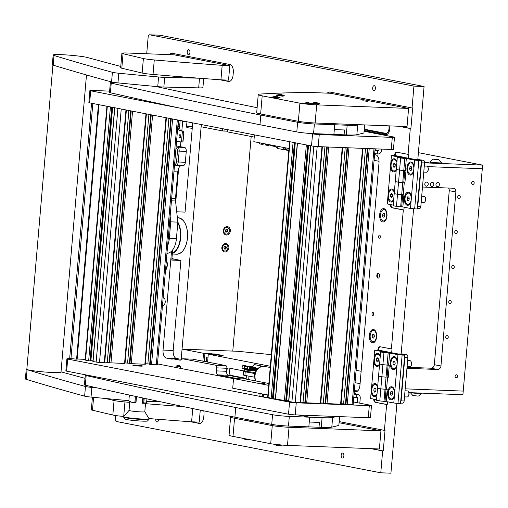 <?xml version="1.0" encoding="UTF-8"?>
<svg xmlns="http://www.w3.org/2000/svg" width="508" height="508" viewBox="0 0 508 508"><rect width="100%" height="100%" fill="white"/><g stroke="black" fill="none" stroke-linecap="round" stroke-linejoin="round"><path stroke-width="0.76" d="M379.603 235.16A1.518 0.838 -87.8 0 0 379.533 235.147A1.518 0.838 -87.8 0 0 378.644 236.569A1.518 0.838 -87.8 0 0 379.349 238.176A1.518 0.838 -87.8 0 0 379.419 238.189A1.518 0.838 -87.8 0 0 380.308 236.766A1.518 0.838 -87.8 0 0 379.603 235.16M372.974 312.496A1.518 0.838 -87.8 0 0 372.904 312.49A1.518 0.838 -87.8 0 0 372.015 313.912A1.518 0.838 -87.8 0 0 372.713 315.519A1.518 0.838 -87.8 0 0 372.789 315.525A1.518 0.838 -87.8 0 0 373.678 314.103A1.518 0.838 -87.8 0 0 372.974 312.496M188.798 49.721A2.496 1.372 -87.8 0 0 188.684 49.701A2.496 1.372 -87.8 0 0 187.223 52.038A2.496 1.372 -87.8 0 0 188.379 54.673A2.496 1.372 -87.8 0 0 188.493 54.686A2.496 1.372 -87.8 0 0 189.954 52.356A2.496 1.372 -87.8 0 0 188.798 49.721M374.237 85.706A2.496 1.372 -87.8 0 0 374.123 85.693A2.496 1.372 -87.8 0 0 372.662 88.024A2.496 1.372 -87.8 0 0 373.812 90.659A2.496 1.372 -87.8 0 0 373.932 90.678A2.496 1.372 -87.8 0 0 375.393 88.341A2.496 1.372 -87.8 0 0 374.237 85.706M155.759 419.1A2.496 1.372 -87.8 0 0 156.883 422.04A2.496 1.372 -87.8 0 0 156.997 422.053A2.496 1.372 -87.8 0 0 158.464 419.316M342.748 453.072A2.496 1.372 -87.8 0 0 342.627 453.06A2.496 1.372 -87.8 0 0 341.166 455.39A2.496 1.372 -87.8 0 0 342.322 458.032A2.496 1.372 -87.8 0 0 342.436 458.045A2.496 1.372 -87.8 0 0 343.897 455.708A2.496 1.372 -87.8 0 0 342.748 453.072M378.352 273.31A2.432 1.34 -87.8 0 0 378.244 273.291A2.432 1.34 -87.8 0 0 376.815 275.571A2.432 1.34 -87.8 0 0 377.939 278.143A2.432 1.34 -87.8 0 0 378.054 278.155A2.432 1.34 -87.8 0 0 379.482 275.876A2.432 1.34 -87.8 0 0 378.352 273.31M181.235 368.522A6.687 3.683 -87.8 0 0 180.619 367.087A6.687 3.683 -87.8 0 0 178.575 365.373A6.687 3.683 -87.8 0 0 175.463 367.398M383.896 208.655A6.687 3.683 -87.8 0 0 379.686 214.592A6.687 3.683 -87.8 0 0 382.759 221.952A6.687 3.683 -87.8 0 0 385.559 220.421A6.687 3.683 -87.8 0 0 385.947 210.369A6.687 3.683 -87.8 0 0 383.896 208.655M373.539 329.501A6.687 3.683 -87.8 0 0 369.322 335.439A6.687 3.683 -87.8 0 0 372.396 342.792A6.687 3.683 -87.8 0 0 375.196 341.268A6.687 3.683 -87.8 0 0 375.59 331.216A6.687 3.683 -87.8 0 0 373.539 329.501M390.354 204.553A3.645 2.007 -87.8 0 0 392.049 207.778L403.314 209.969L391.395 348.939L380.136 346.754A3.645 2.007 -87.8 0 0 379.971 346.735A3.645 2.007 -87.8 0 0 377.838 349.993L377.838 350.044M398.507 126.232L410.293 128.518L408.076 154.375L396.818 152.19A3.645 2.007 -87.8 0 0 396.646 152.171A3.645 2.007 -87.8 0 0 394.519 155.435L394.513 155.486M389.712 125.889A6.794 3.74 92.2 0 1 387.274 134.328A6.794 3.74 92.2 0 1 385.521 134.747L364.134 130.6M417.824 159.41L424.072 86.493L413.931 86.1L412.058 107.975L329.933 92.037A7.296 4.013 -87.8 0 0 329.597 91.999A7.296 4.013 -87.8 0 0 327.311 93.148M413.931 86.1L149.682 34.817A2.432 1.34 -87.8 0 0 149.568 34.804A2.432 1.34 -87.8 0 0 148.152 36.976L146.71 53.759M115.697 415.544L115.411 418.846A2.432 1.34 -87.8 0 0 116.529 421.519L380.778 472.802L390.925 473.196L396.913 403.327M370.865 448.64L382.651 450.933L380.778 472.802M373.678 399.11A3.645 2.007 -87.8 0 0 375.374 402.342L386.632 404.527L384.416 430.384L339.185 421.608M190.456 421.735L199.18 423.431A7.296 4.013 -87.8 0 0 199.517 423.469A7.296 4.013 -87.8 0 0 203.778 416.954L203.981 414.534A7.296 4.013 -87.8 0 0 203.771 410.839M219.774 79.75L228.498 81.439A7.296 4.013 -87.8 0 0 228.835 81.477A7.296 4.013 -87.8 0 0 233.096 74.962L233.299 72.542A7.296 4.013 -87.8 0 0 229.953 64.522L172.333 53.34A7.296 4.013 -87.8 0 0 171.996 53.302A7.296 4.013 -87.8 0 0 169.539 54.648M165.494 270.396A6.687 3.683 -87.8 0 0 165.856 269.926A6.687 3.683 -87.8 0 0 166.376 260.109M158.058 364.02A6.687 3.683 -87.8 0 0 157.569 362.826M216.738 367.868A2.432 1.34 -87.8 0 0 215.621 365.195L182.505 358.769L192.646 359.162L225.762 365.589A2.432 1.34 92.2 0 1 226.879 368.262L216.738 367.868L216.478 370.891A3.645 2.007 -87.8 0 0 218.154 374.898L237.757 378.701M182.505 358.769A7.296 4.013 92.2 0 1 180.016 360.159A7.296 4.013 92.2 0 1 179.68 360.121L180.359 360.147M182.131 359.194L173.076 358.839L179.68 360.121M173.076 358.839A7.296 4.013 92.2 0 1 171.856 359.131A7.296 4.013 92.2 0 1 171.514 359.093L172.193 359.118M172.663 249.866L171.787 260.083L180.911 260.439L173.196 350.469A7.296 4.013 -87.8 0 0 176.549 358.496L166.402 358.096L171.514 359.093M166.402 358.096A7.296 4.013 92.2 0 1 163.049 350.075L173.196 350.469M171.533 251.181L163.049 350.075M186.95 121.85L182.632 121.679L181.845 130.854M176.581 141.122L180.816 141.942A1.213 0.667 -87.8 0 0 180.873 141.948L180.492 146.641M178.632 168.37L175.704 202.514M182.632 121.679A7.296 4.013 92.2 0 1 182.715 120.948M354.273 391.547L355.34 391.757A7.296 4.013 -87.8 0 0 355.676 391.795A7.296 4.013 -87.8 0 0 359.937 385.28L379.006 162.801A7.296 4.013 -87.8 0 0 375.653 154.781L374.587 154.572M399.11 126.251L410.902 128.543L412.661 107.994L412.058 107.975M329.895 92.031A7.296 4.013 -87.8 0 0 327.92 93.167M410.902 128.543L410.293 128.518M159.601 35.204A2.432 1.34 92.2 0 1 159.715 35.198A2.432 1.34 92.2 0 1 159.823 35.211L149.682 34.817M424.072 86.493L159.823 35.211M401.142 353.974L413.595 208.769M226.879 368.262L226.619 371.285A3.645 2.007 -87.8 0 0 228.295 375.291L246.139 378.758L228.295 375.291L218.154 374.898M354.362 390.544L355.486 390.766M192.703 122.885L185.058 212.109L176.714 211.785M171.939 258.293A24.314 13.379 -87.8 0 0 174.288 259.15L180.911 260.439M176.549 358.496L179.654 359.099M357.765 390.855L354.343 390.722M391.681 352.755L392.005 348.958L391.395 348.939M374.288 399.231A3.645 2.007 -87.8 0 0 375.983 402.361L387.242 404.552L387.477 401.79M387.242 404.552L386.632 404.527M371.475 448.666L383.261 450.952L385.026 430.409L384.416 430.384M383.261 450.952L382.651 450.933M408.362 158.198L408.686 154.4L408.076 154.375M390.97 204.673A3.645 2.007 -87.8 0 0 392.659 207.804L403.917 209.988L404.158 207.232M403.917 209.988L403.314 209.969M220.548 79.8L229.108 81.464A7.296 4.013 -87.8 0 0 229.14 81.471M172.295 53.334A7.296 4.013 -87.8 0 0 170.148 54.673M191.23 421.792L199.79 423.456A7.296 4.013 -87.8 0 0 199.822 423.462M387.769 133.922A6.071 3.34 92.2 0 1 386.594 134.068L364.211 129.724L386.594 134.093A6.09 3.353 -87.8 0 0 387.725 133.96M364.255 129.184L385.642 133.331A5.366 2.953 -87.8 0 0 388.868 125.851M396.97 152.222A3.645 2.007 -87.8 0 0 395.129 155.454L395.122 155.55M380.289 346.78A3.645 2.007 -87.8 0 0 378.447 350.018L378.441 350.107M225 251.943A4.216 3.512 101 0 0 228.879 247.885A4.216 3.512 101 0 0 225.723 243.554A4.216 3.512 101 0 0 221.844 247.612A4.216 3.512 101 0 0 225 251.943M226.454 235.02A4.216 3.512 101 0 0 230.334 230.962A4.216 3.512 101 0 0 227.171 226.638A4.216 3.512 101 0 0 223.291 230.689A4.216 3.512 101 0 0 226.454 235.02M232.785 351.098L251.187 136.481M271.316 354.647L237.858 351.295L182.067 349.123L181.204 359.156L201.314 124.555L201.124 126.765L222.599 130.937L222.79 128.721M361.137 371.285L356.095 370.307M202.863 361.144L203.537 353.289L182.067 349.123M203.537 353.289L204.934 353.403L204.248 361.41M270.326 366.249L208.274 354.209L223.133 355.549L215.519 354.07L204.934 353.403M360.07 383.667L355.035 382.689M408.902 392.62L462.915 394.722L463.226 391.096L405.187 388.836L463.226 391.096L482.289 168.745L427.495 166.611L482.289 168.745L482.6 165.119L418.401 152.66M244.716 371.107L228.917 368.046A3.645 2.007 -87.8 0 0 228.752 368.021A3.645 2.007 -87.8 0 0 226.612 371.437A3.645 2.007 -87.8 0 0 228.295 375.291L231.038 375.399L246.17 378.339M208.274 354.209L207.601 362.064M208.02 357.162L206.654 357.105L206.248 361.798M230.696 368.389A3.645 2.007 -87.8 0 0 229.343 372.269A3.645 2.007 -87.8 0 0 231.038 375.399M425.545 162.23L428.358 162.579L425.545 162.23M227.527 129.642L227.336 131.858L254.241 137.077M374.098 160.338L379.051 161.296M224.174 128.994L223.996 131.051L227.394 131.178M223.996 131.051L222.599 130.937M424.555 162.858L482.6 165.119M414.052 166.719A6.566 3.613 -87.8 0 0 413.099 163.697A6.566 3.613 -87.8 0 0 411.086 162.014A6.566 3.613 -87.8 0 0 406.952 167.843A6.566 3.613 -87.8 0 0 409.969 175.063A6.566 3.613 -87.8 0 0 412.712 173.565A6.566 3.613 -87.8 0 0 413.626 171.647L414.617 160.122L421.342 160.636L407.587 158.045A6.077 0.425 4.9 0 0 399.205 157.207L397.313 157.391L396.278 169.475L399.586 170.117L396.278 169.475L394.202 193.643L397.516 194.285L394.202 193.643L393.167 205.727L396.481 206.369L397.516 194.285L403.225 194.767L403.892 194.894L402.857 206.978L410.47 208.458L411.461 196.926A6.566 3.613 -87.8 0 0 410.508 193.91A6.566 3.613 -87.8 0 0 408.495 192.227A6.566 3.613 -87.8 0 0 404.362 198.056A6.566 3.613 -87.8 0 0 407.378 205.276A6.566 3.613 -87.8 0 0 410.121 203.778A6.566 3.613 -87.8 0 0 411.035 201.86M403.841 158.109L400.094 157.645L403.841 158.109M397.313 157.391L400.621 158.032L399.586 170.117L405.962 170.726L404.927 182.81L404.266 182.683L403.225 194.767M400.621 158.032L404.812 158.452L403.777 170.536L399.586 170.117L397.516 194.285L401.707 194.704L402.742 182.62L398.551 182.201L402.742 182.62L403.777 170.536L404.793 170.58L403.758 182.664A6.077 0.425 4.9 0 0 404.94 182.689M404.812 158.452L406.337 158.515L405.301 170.599M406.337 158.515L414.617 160.122M418.808 160.541L414.661 208.877L417.201 208.979L421.342 160.636M414.661 208.877L410.47 208.458M395.237 181.559L398.551 182.201L395.237 181.559M404.266 182.683L403.758 182.664M411.461 196.926L413.626 171.647M394.379 191.599A6.566 3.613 -87.8 0 0 393.954 190.697A6.566 3.613 -87.8 0 0 391.941 189.014A6.566 3.613 -87.8 0 0 388.277 192.43L387.858 197.358A6.566 3.613 -87.8 0 0 390.817 202.063A6.566 3.613 -87.8 0 0 393.567 200.565A6.566 3.613 -87.8 0 0 393.617 200.489M396.97 161.392A6.566 3.613 -87.8 0 0 396.538 160.484A6.566 3.613 -87.8 0 0 394.525 158.801A6.566 3.613 -87.8 0 0 390.868 162.217L390.449 167.151A6.566 3.613 -87.8 0 0 393.408 171.85A6.566 3.613 -87.8 0 0 396.157 170.351A6.566 3.613 -87.8 0 0 396.208 170.282M402.863 206.858A6.077 0.425 -175.1 0 1 401.682 206.832L400.672 206.794L401.707 194.704L402.723 194.748L401.682 206.832M400.672 206.794L396.481 206.369M393.217 205.111L387.293 203.956L387.858 197.358M391.433 155.619L394.849 155.499L404.12 157.296L399.053 157.099L391.433 155.619L390.868 162.217M390.449 167.151L388.277 192.43M417.373 206.966L417.773 206.4A2.432 1.34 -87.8 0 0 417.779 206.318L421.507 162.814A2.432 1.34 -87.8 0 0 421.513 162.725L421.221 162.027M420.58 160.49L420.44 160.147A2.432 1.34 -87.8 0 0 420.389 160.141L416.42 159.366A2.432 1.34 -87.8 0 0 416.37 159.36L416.173 159.633M417.779 206.318L420.821 206.432L424.555 162.928L421.507 162.814M420.389 160.141L423.437 160.255L416.42 159.366M423.437 160.255A2.432 1.34 92.2 0 1 424.555 162.928M420.821 206.432A2.432 1.34 92.2 0 1 419.405 208.61A2.432 1.34 92.2 0 1 419.29 208.597L417.239 208.515M415.131 159.62L419.348 159.474M420.44 160.147L420.592 160.68M421.246 161.76L421.513 162.725M417.773 206.4L417.468 207.143M176.085 146.888L177.489 147.155A3.645 2.007 92.2 0 1 179.165 151.168L178.232 162.046A3.645 2.007 92.2 0 1 176.105 165.303A3.645 2.007 92.2 0 1 175.933 165.284L175.273 165.157A7.296 4.013 -87.8 0 0 174.936 165.119A7.296 4.013 -87.8 0 0 174.517 165.138M174.619 163.957L175.025 164.04A2.432 1.34 -87.8 0 0 176.555 161.874L185.331 162.319L186.265 151.447L177.489 151.003A2.432 1.34 -87.8 0 0 176.371 148.33L175.965 148.247M176.371 148.33L177.489 147.155L184.588 147.434L176.168 145.923M176.555 161.874L177.489 151.003M166.961 253.276A16.415 9.036 -87.8 0 0 176.435 238.608L177.851 222.123L175.533 200.952L171.463 200.793M176.168 145.898L176.632 145.917A7.296 4.013 92.2 0 1 176.975 145.955M184.588 147.434A3.645 2.007 92.2 0 1 186.265 151.447M185.331 162.319A3.645 2.007 92.2 0 1 183.204 165.583A3.645 2.007 92.2 0 1 183.032 165.564M181.242 165.506A7.296 4.013 -87.8 0 0 177.775 171.914L175.501 198.425A7.296 4.013 -87.8 0 0 175.533 200.952M170.136 216.262L170.745 221.844L177.851 222.123M169.653 221.875L170.745 221.844L169.335 238.328A16.415 9.036 92.2 0 1 167.596 245.872M400.691 401.53L401.091 400.964A2.432 1.34 -87.8 0 0 401.098 400.875L404.832 357.372A2.432 1.34 -87.8 0 0 404.838 357.283L404.546 356.584M403.904 355.048L403.758 354.711A2.432 1.34 -87.8 0 0 403.714 354.698L399.739 353.93A2.432 1.34 -87.8 0 0 399.688 353.917L399.498 354.197M401.098 400.875L404.139 400.996L407.873 357.492L404.832 357.372M403.714 354.698L406.756 354.819L402.78 354.044L399.739 353.93M406.756 354.819A2.432 1.34 92.2 0 1 407.873 357.492M404.139 400.996A2.432 1.34 92.2 0 1 402.723 403.168A2.432 1.34 92.2 0 1 402.609 403.155L400.558 403.073M398.45 354.178L402.666 354.032M403.758 354.711L403.911 355.238M404.565 356.318L404.838 357.283M401.091 400.964L400.787 401.707M397.37 361.277A6.566 3.613 -87.8 0 0 396.418 358.261A6.566 3.613 -87.8 0 0 394.405 356.572A6.566 3.613 -87.8 0 0 390.271 362.407A6.566 3.613 -87.8 0 0 393.287 369.627A6.566 3.613 -87.8 0 0 396.037 368.129A6.566 3.613 -87.8 0 0 396.945 366.205L397.935 354.679L404.66 355.2L390.912 352.609A6.077 0.425 4.9 0 0 382.524 351.765L380.632 351.949L379.597 364.033L382.905 364.674L379.597 364.033L377.527 388.201L380.835 388.849L377.527 388.201L376.485 400.285L379.8 400.933L380.835 388.849L386.55 389.325L387.21 389.452L386.175 401.536L393.789 403.015L394.78 391.49A6.566 3.613 -87.8 0 0 393.827 388.468A6.566 3.613 -87.8 0 0 391.814 386.785A6.566 3.613 -87.8 0 0 387.68 392.614A6.566 3.613 -87.8 0 0 390.696 399.834A6.566 3.613 -87.8 0 0 393.446 398.335A6.566 3.613 -87.8 0 0 394.354 396.418M387.16 352.666L383.413 352.203L387.16 352.666M380.632 351.949L383.94 352.59L382.905 364.674L389.28 365.284L388.245 377.368L387.585 377.241L386.55 389.325M383.94 352.59L388.137 353.016L387.096 365.1L382.905 364.674L380.835 388.849L385.026 389.268L386.061 377.184L381.87 376.765L386.061 377.184L387.096 365.1L388.112 365.138L387.077 377.222A6.077 0.425 4.9 0 0 388.258 377.247M388.137 353.016L389.655 353.073L388.62 365.157M389.655 353.073L397.935 354.679M402.126 355.098L397.98 403.435L400.52 403.536L404.66 355.2M397.98 403.435L393.789 403.015M378.562 376.117L381.87 376.765L378.562 376.117M387.585 377.241L387.077 377.222M394.78 391.49L396.945 366.205M377.698 386.163A6.566 3.613 -87.8 0 0 377.273 385.255A6.566 3.613 -87.8 0 0 375.26 383.572A6.566 3.613 -87.8 0 0 371.602 386.988L371.177 391.922A6.566 3.613 -87.8 0 0 374.142 396.621A6.566 3.613 -87.8 0 0 376.885 395.122A6.566 3.613 -87.8 0 0 376.936 395.053M380.289 355.949A6.566 3.613 -87.8 0 0 379.863 355.048A6.566 3.613 -87.8 0 0 377.85 353.358A6.566 3.613 -87.8 0 0 374.186 356.781L373.767 361.709A6.566 3.613 -87.8 0 0 376.733 366.414A6.566 3.613 -87.8 0 0 379.476 364.915A6.566 3.613 -87.8 0 0 379.527 364.839M386.188 401.422A6.077 0.425 -175.1 0 1 385.007 401.39L383.991 401.352L385.026 389.268L386.042 389.306L385.007 401.39M383.991 401.352L379.8 400.933M376.542 399.669L370.611 398.52L371.177 391.922M374.758 350.177L378.174 350.056L387.445 351.853L382.372 351.657L374.758 350.177L374.186 356.781M373.767 361.709L371.602 386.988M432.27 182.315A2.07 1.721 -79 0 1 432.486 182.34A2.07 1.721 -79 0 1 433.807 184.569A2.07 1.721 -79 0 1 431.921 186.423A2.07 1.721 -79 0 1 431.698 186.398A2.07 1.721 -79 0 1 430.384 184.175A2.07 1.721 -79 0 1 432.27 182.315M437.852 182.537A2.07 1.721 -79 0 1 438.067 182.562A2.07 1.721 -79 0 1 439.382 184.785A2.07 1.721 -79 0 1 437.496 186.646A2.07 1.721 -79 0 1 437.28 186.62A2.07 1.721 -79 0 1 435.966 184.391A2.07 1.721 -79 0 1 437.852 182.537M426.688 182.099A2.07 1.721 -79 0 1 426.91 182.124A2.07 1.721 -79 0 1 428.225 184.353A2.07 1.721 -79 0 1 426.339 186.207A2.07 1.721 -79 0 1 426.123 186.182A2.07 1.721 -79 0 1 424.802 183.959A2.07 1.721 -79 0 1 426.688 182.099M460.273 196.99A1.518 1.264 101 0 0 457.74 196.888A1.518 1.264 101 0 0 460.273 196.99M457.27 232.029A1.518 1.264 101 0 0 454.736 231.934A1.518 1.264 101 0 0 457.27 232.029M454.266 267.075A1.518 1.264 101 0 0 451.733 266.979A1.518 1.264 101 0 0 454.266 267.075M451.263 302.12A1.518 1.264 101 0 0 448.723 302.025A1.518 1.264 101 0 0 451.263 302.12M448.259 337.166A1.518 1.264 101 0 0 445.719 337.071A1.518 1.264 101 0 0 448.259 337.166M474.199 182.982A1.518 1.264 101 0 0 471.665 182.88A1.518 1.264 101 0 0 474.199 182.982M457.625 376.333A1.518 1.264 101 0 0 455.085 376.231A1.518 1.264 101 0 0 457.625 376.333M448.545 188.043A3.645 3.035 -79 0 1 449.25 190.678L434.327 364.7A3.645 3.035 -79 0 1 430.975 368.205L407.035 367.271M406.946 368.294L437.598 369.487A3.645 3.035 101 0 0 440.95 365.982L455.873 191.967A3.645 3.035 101 0 0 453.523 188.265A3.645 3.035 101 0 0 453.136 188.22L422.485 187.027M386.175 210.807A5.652 3.112 -87.8 0 0 384.67 209.715A5.652 3.112 -87.8 0 0 384.41 209.683L383.851 209.664A5.652 3.112 -87.8 0 0 380.536 214.954A5.652 3.112 -87.8 0 0 383.153 220.936A5.652 3.112 -87.8 0 0 383.413 220.961A5.652 3.112 -87.8 0 0 386.728 215.671A5.652 3.112 -87.8 0 0 384.111 209.696A5.652 3.112 -87.8 0 0 383.851 209.664M383.711 220.955A5.652 3.112 -87.8 0 0 383.972 220.986A5.652 3.112 -87.8 0 0 385.82 220.002M382.486 215.094L382.905 217.018L384.048 217.24L384.778 215.538L384.359 213.614L383.216 213.392L382.486 215.094L384.702 215.176M384.124 217.062L382.905 217.018M375.812 331.648A5.652 3.112 -87.8 0 0 374.313 330.562A5.652 3.112 -87.8 0 0 374.053 330.53L373.494 330.511A5.652 3.112 -87.8 0 0 370.173 335.801A5.652 3.112 -87.8 0 0 372.789 341.776A5.652 3.112 -87.8 0 0 373.05 341.808A5.652 3.112 -87.8 0 0 376.371 336.518A5.652 3.112 -87.8 0 0 373.755 330.537A5.652 3.112 -87.8 0 0 373.494 330.511M373.348 341.801A5.652 3.112 -87.8 0 0 373.609 341.827A5.652 3.112 -87.8 0 0 375.456 340.849M372.123 335.934L372.542 337.858L373.691 338.08L374.421 336.379L374.002 334.455L372.853 334.232L372.123 335.934L374.339 336.023M373.767 337.909L372.542 337.858M378.358 278.105A2.432 1.34 92.2 0 1 377.431 275.488A2.432 1.34 92.2 0 1 378.543 273.368M378.435 278.073A2.369 1.302 92.2 0 1 377.469 276.276A2.369 1.302 92.2 0 1 377.514 275.12A2.369 1.302 92.2 0 1 378.612 273.406M396.888 162.325A5.652 3.112 -87.8 0 0 394.392 159.683A5.652 3.112 -87.8 0 0 393.052 160.166A5.652 3.112 -87.8 0 0 391.09 166.446A5.652 3.112 -87.8 0 0 393.954 170.986L394.513 171.006A5.652 3.112 -87.8 0 0 395.853 170.523A5.652 3.112 -87.8 0 0 396.215 170.186M393.954 170.986A5.652 3.112 -87.8 0 0 395.294 170.498A5.652 3.112 -87.8 0 0 396.291 169.285M396.742 160.865A5.652 3.112 -87.8 0 0 394.951 159.709L394.392 159.683M393.09 166.186L393.992 167.43L395.078 166.573L395.256 164.478L394.354 163.239L393.268 164.097L393.09 166.186L395.103 166.268M395.021 164.167L393.268 164.097M380.206 356.883A5.652 3.112 -87.8 0 0 377.711 354.241A5.652 3.112 -87.8 0 0 376.371 354.73A5.652 3.112 -87.8 0 0 374.409 361.004A5.652 3.112 -87.8 0 0 377.273 365.544L377.831 365.563A5.652 3.112 -87.8 0 0 379.171 365.081A5.652 3.112 -87.8 0 0 379.533 364.744M377.273 365.544A5.652 3.112 -87.8 0 0 378.612 365.061A5.652 3.112 -87.8 0 0 379.609 363.842M380.06 355.422A5.652 3.112 -87.8 0 0 378.27 354.267L377.711 354.241M376.409 360.75L377.311 361.988L378.397 361.131L378.574 359.042L377.673 357.803L376.587 358.654L376.409 360.75L378.422 360.826M378.346 358.724L376.587 358.654M394.297 192.532A5.652 3.112 -87.8 0 0 391.801 189.897A5.652 3.112 -87.8 0 0 390.462 190.379A5.652 3.112 -87.8 0 0 388.499 196.66A5.652 3.112 -87.8 0 0 391.363 201.193L391.922 201.219A5.652 3.112 -87.8 0 0 393.262 200.73A5.652 3.112 -87.8 0 0 393.624 200.4M391.363 201.193A5.652 3.112 -87.8 0 0 392.703 200.711A5.652 3.112 -87.8 0 0 393.7 199.498M394.151 191.078A5.652 3.112 -87.8 0 0 392.36 189.916L391.801 189.897M390.5 196.399L391.401 197.637L392.487 196.786L392.665 194.691L391.763 193.453L390.677 194.304L390.5 196.399L392.513 196.475M392.436 194.374L390.677 194.304M377.622 387.096A5.652 3.112 -87.8 0 0 375.12 384.454A5.652 3.112 -87.8 0 0 373.78 384.937A5.652 3.112 -87.8 0 0 371.818 391.217A5.652 3.112 -87.8 0 0 374.682 395.757L375.241 395.776A5.652 3.112 -87.8 0 0 376.58 395.294A5.652 3.112 -87.8 0 0 376.942 394.957M374.682 395.757A5.652 3.112 -87.8 0 0 376.028 395.268A5.652 3.112 -87.8 0 0 377.025 394.056M377.469 385.635A5.652 3.112 -87.8 0 0 375.679 384.48L375.12 384.454M373.818 390.957L374.72 392.195L375.806 391.344L375.983 389.249L375.082 388.01L373.996 388.868L373.818 390.957L375.831 391.039M375.755 388.931L373.996 388.868M410.508 174.2A5.652 3.112 -87.8 0 0 413.156 171.875A5.652 3.112 -87.8 0 0 413.588 166.04A5.652 3.112 -87.8 0 0 410.947 162.897A5.652 3.112 -87.8 0 0 408.305 165.221A5.652 3.112 -87.8 0 0 407.873 171.056A5.652 3.112 -87.8 0 0 410.508 174.2L411.067 174.219A5.652 3.112 -87.8 0 0 412.947 173.203M427.825 167.145A2.508 1.384 92.2 0 1 427.946 167.329A2.508 1.384 92.2 0 1 428.034 170.656A2.508 1.384 92.2 0 1 427.8 171.101A2.508 1.384 92.2 0 1 427.666 171.272M423.767 172.098L426.403 172.199A3.042 1.67 -87.8 0 0 427.533 171.488A3.042 1.67 -87.8 0 0 427.825 170.948A3.042 1.67 -87.8 0 0 427.711 166.922A3.042 1.67 -87.8 0 0 426.637 166.122L424.288 166.033M413.296 164.078A5.652 3.112 -87.8 0 0 411.505 162.922L410.947 162.897M410 170.25L411.15 170.472L411.874 168.77L411.461 166.846L410.312 166.624L409.581 168.326L410 170.25L411.22 170.294M411.798 168.408L409.581 168.326M393.827 368.757A5.652 3.112 -87.8 0 0 396.475 366.433A5.652 3.112 -87.8 0 0 396.907 360.597A5.652 3.112 -87.8 0 0 394.272 357.461A5.652 3.112 -87.8 0 0 391.624 359.778A5.652 3.112 -87.8 0 0 391.192 365.614A5.652 3.112 -87.8 0 0 393.827 368.757L394.386 368.776A5.652 3.112 -87.8 0 0 396.265 367.76M411.143 361.709A2.508 1.384 92.2 0 1 411.264 361.887A2.508 1.384 92.2 0 1 411.359 365.214A2.508 1.384 92.2 0 1 411.118 365.658A2.508 1.384 92.2 0 1 410.985 365.836M407.086 366.655L409.721 366.757A3.042 1.67 -87.8 0 0 410.851 366.052A3.042 1.67 -87.8 0 0 411.143 365.512A3.042 1.67 -87.8 0 0 411.029 361.48A3.042 1.67 -87.8 0 0 409.956 360.686L407.606 360.591M396.621 358.642A5.652 3.112 -87.8 0 0 394.83 357.48L394.272 357.461M393.319 364.808L394.468 365.03L395.199 363.328L394.78 361.404L393.63 361.182L392.9 362.883L393.319 364.808L394.545 364.858M395.116 362.972L392.9 362.883M407.918 204.406A5.652 3.112 -87.8 0 0 410.566 202.089A5.652 3.112 -87.8 0 0 410.997 196.253A5.652 3.112 -87.8 0 0 408.362 193.11A5.652 3.112 -87.8 0 0 405.714 195.434A5.652 3.112 -87.8 0 0 405.282 201.27A5.652 3.112 -87.8 0 0 407.918 204.406L408.476 204.432A5.652 3.112 -87.8 0 0 410.356 203.416M425.234 197.358A2.508 1.384 92.2 0 1 425.355 197.542A2.508 1.384 92.2 0 1 425.45 200.87A2.508 1.384 92.2 0 1 425.209 201.314A2.508 1.384 92.2 0 1 425.075 201.486M421.176 202.311L423.812 202.413A3.042 1.67 -87.8 0 0 424.942 201.701A3.042 1.67 -87.8 0 0 425.234 201.162A3.042 1.67 -87.8 0 0 425.12 197.129A3.042 1.67 -87.8 0 0 424.047 196.336L421.697 196.247M410.712 194.291A5.652 3.112 -87.8 0 0 408.915 193.129L408.362 193.11M407.41 200.463L408.559 200.685L409.289 198.984L408.87 197.06L407.721 196.837L406.991 198.539L407.41 200.463L408.635 200.508M409.207 198.622L406.991 198.539M391.243 398.97A5.652 3.112 -87.8 0 0 393.884 396.646A5.652 3.112 -87.8 0 0 394.316 390.811A5.652 3.112 -87.8 0 0 391.681 387.668A5.652 3.112 -87.8 0 0 389.033 389.992A5.652 3.112 -87.8 0 0 388.601 395.827A5.652 3.112 -87.8 0 0 391.243 398.97L391.795 398.99A5.652 3.112 -87.8 0 0 393.675 397.974M408.559 391.916A2.508 1.384 92.2 0 1 408.673 392.1A2.508 1.384 92.2 0 1 408.769 395.427A2.508 1.384 92.2 0 1 408.527 395.872A2.508 1.384 92.2 0 1 408.394 396.043M404.495 396.869L407.13 396.97A3.042 1.67 -87.8 0 0 408.261 396.259A3.042 1.67 -87.8 0 0 408.553 395.719A3.042 1.67 -87.8 0 0 408.438 391.693A3.042 1.67 -87.8 0 0 407.365 390.893L405.016 390.804M394.03 388.849A5.652 3.112 -87.8 0 0 392.24 387.693L391.681 387.668M390.728 395.021L391.878 395.243L392.608 393.541L392.189 391.617L391.039 391.395L390.315 393.097L390.728 395.021L391.954 395.065M392.532 393.179L390.315 393.097M180.848 367.525A5.652 3.112 -87.8 0 0 179.349 366.433A5.652 3.112 -87.8 0 0 179.083 366.408L178.524 366.382A5.652 3.112 -87.8 0 0 176.498 367.601M180.804 368.44A5.652 3.112 -87.8 0 0 178.791 366.414A5.652 3.112 -87.8 0 0 178.524 366.382M165.576 269.469A5.652 3.112 -87.8 0 0 166.306 260.947M165.525 270.072A5.652 3.112 -87.8 0 0 166.116 269.507M227.101 227.482A3.346 2.781 101 0 0 226.974 227.451A3.346 2.781 101 0 0 223.78 229.572A3.346 2.781 101 0 0 224.695 233.559A3.346 2.781 101 0 0 225.698 234.017A3.346 2.781 101 0 0 225.831 234.042M225.304 231.051L225.406 231.096A0.502 0.413 -79 0 1 225.673 231.775L226.155 232.156A0.502 0.413 -79 0 1 226.803 232.181L227.355 231.845A0.502 0.413 -79 0 1 227.736 231.191L227.794 230.473A0.502 0.413 -79 0 1 227.527 229.794L227.038 229.419A0.502 0.413 -79 0 1 226.397 229.394L225.844 229.73A0.502 0.413 -79 0 1 225.463 230.384L225.304 231.051M226.587 231.997L226.625 231.699A0.502 0.413 -79 0 1 227.006 231.045L227.063 230.334A0.502 0.413 -79 0 1 226.803 229.654L226.822 229.572M224.955 233.61A3.346 2.781 101 0 0 225.965 234.067A3.346 2.781 101 0 0 229.152 231.953A3.346 2.781 101 0 0 228.238 227.965A3.346 2.781 101 0 0 227.235 227.508A3.346 2.781 101 0 0 224.047 229.622A3.346 2.781 101 0 0 224.955 233.61M225.647 231.858A0.502 0.413 -79 0 1 225.819 231.851L226.549 231.991M225.654 244.399A3.346 2.781 101 0 0 225.52 244.373A3.346 2.781 101 0 0 222.333 246.488A3.346 2.781 101 0 0 223.241 250.476A3.346 2.781 101 0 0 224.244 250.939A3.346 2.781 101 0 0 224.377 250.958M223.857 247.968L223.952 248.018A0.502 0.413 -79 0 1 224.219 248.698L224.707 249.072A0.502 0.413 -79 0 1 225.355 249.098L225.901 248.761A0.502 0.413 -79 0 1 226.282 248.107L226.346 247.396A0.502 0.413 -79 0 1 226.079 246.717L225.59 246.336A0.502 0.413 -79 0 1 224.942 246.31L224.396 246.647A0.502 0.413 -79 0 1 224.015 247.301L223.857 247.968M225.133 248.914L225.171 248.622A0.502 0.413 -79 0 1 225.552 247.968L225.615 247.25A0.502 0.413 -79 0 1 225.349 246.571L225.374 246.494M223.507 250.527A3.346 2.781 101 0 0 224.511 250.99A3.346 2.781 101 0 0 227.698 248.869A3.346 2.781 101 0 0 226.79 244.881A3.346 2.781 101 0 0 225.787 244.424A3.346 2.781 101 0 0 222.599 246.539A3.346 2.781 101 0 0 223.507 250.527M224.193 248.774A0.502 0.413 -79 0 1 224.371 248.768L225.101 248.907M410.185 392.43L412.775 395.484L417.309 396.018L418.617 395.986L421.691 393.414A5.779 0.406 4.9 0 0 421.691 393.402L421.716 393.122M411.035 392.703A5.779 0.406 4.9 0 0 419.087 393.516A5.779 0.406 4.9 0 0 421.691 393.414M438.423 159.55L433.038 159.175L438.423 159.55M438.874 159.677L441.465 162.731A5.779 0.406 -175.1 0 1 441.465 162.744A5.779 0.406 -175.1 0 1 437.337 162.782A5.779 0.406 -175.1 0 1 430.892 162.065A5.779 0.406 -175.1 0 1 429.959 161.76A5.779 0.406 -175.1 0 1 429.965 161.747L433.038 159.175M429.959 161.76L429.914 162.287A5.779 0.406 4.9 0 0 430.848 162.592A5.779 0.406 4.9 0 0 437.293 163.309A5.779 0.406 4.9 0 0 441.42 163.271L441.465 162.744M438.048 159.626L433.857 159.283L438.048 159.626M379.063 148.984L378.943 150.349L375.247 149.86M381.597 149.085L381.483 150.444A3.645 3.035 -79 0 1 378.13 153.949L374.663 153.695M378.943 150.349A0.61 0.508 -79 0 1 378.384 150.933L377.768 150.908L377.514 153.93M375.304 149.638A0.61 0.508 -79 0 1 375.171 150M374.923 150.673L377.768 150.908M353.93 397.345L357.708 398.075A0.61 0.508 101 0 0 357.251 397.453L353.79 397.199M354.273 393.776L357.892 394.475A3.645 3.035 101 0 0 357.511 394.43L356.895 394.405L356.635 397.427M358.718 402.965L359.829 403.009L360.242 398.177A3.645 3.035 101 0 0 357.892 394.475M357.315 402.692L357.708 398.075M354.051 394.176L356.895 394.405M354.114 393.427L354.927 393.459L354.12 393.3M354.927 393.459A3.404 1.873 92.2 0 1 355.797 394.068M364.623 124.911L363.931 132.988L356.864 134.722A24.32 1.715 -175.1 0 1 346.335 134.912L347.161 125.241L334.734 124.752L328.289 123.495L334.734 124.752L334.321 129.584L344.494 129.984L344.081 134.823L313.557 133.617A12.16 0.857 -175.1 0 1 296.805 131.934L259.969 124.746L260.801 115.081A3647.707 257.169 4.9 0 1 111.233 83.115A8.509 0.597 4.9 0 1 110.338 82.766A8.509 0.597 4.9 0 1 111.271 82.575L114.014 82.429M257.124 107.696A4863.605 342.887 -175.1 0 1 155.677 86.462M110.338 82.766L109.512 92.431A8.509 0.597 4.9 0 0 110.401 92.78A3647.707 257.169 4.9 0 0 259.969 124.746M296.805 131.934L297.637 122.269L260.801 115.081M297.637 122.269A12.16 0.857 4.9 0 0 314.389 123.952L313.557 133.617M346.335 134.912L333.902 134.423L334.734 124.752L314.389 123.952M347.161 125.241A24.32 1.715 4.9 0 0 357.695 125.057L356.864 134.722M359.162 124.695L357.695 125.057M339.611 416.617L338.855 425.431L331.794 427.165A24.32 1.715 -175.1 0 1 321.259 427.355L322.091 417.684L309.664 417.195L298.494 415.017L309.664 417.195L309.245 422.027L319.424 422.427L319.005 427.266L288.487 426.06A12.16 0.857 -175.1 0 1 271.736 424.377L234.899 417.189L235.725 407.524A3647.707 257.169 4.9 0 1 86.157 375.558A8.509 0.597 4.9 0 1 85.268 375.209A8.509 0.597 4.9 0 1 86.201 375.018L86.462 375.006M85.268 375.209L84.442 384.874A8.509 0.597 4.9 0 0 85.331 385.223A3647.707 257.169 4.9 0 0 234.899 417.189M271.736 424.377L272.561 414.712L235.725 407.524M272.561 414.712A12.16 0.857 4.9 0 0 289.312 416.395L288.487 426.06M321.259 427.355L308.832 426.866L309.664 417.195L289.312 416.395M322.091 417.684A24.32 1.715 4.9 0 0 332.626 417.5L331.794 427.165M336.683 416.503L332.626 417.5M391.255 149.46L392.297 137.376A4.864 0.343 4.9 0 0 394.494 137.274L393.452 149.358A4.864 0.343 -175.1 0 1 391.255 149.46L318.218 146.615A4.864 0.343 -175.1 0 1 311.512 145.942L89.649 102.883A4.864 0.343 -175.1 0 1 88.862 102.629L89.897 90.545A4.864 0.343 4.9 0 1 92.094 90.443L109.62 91.123M364.077 131.267L393.7 137.02A4.864 0.343 4.9 0 1 394.494 137.274M392.297 137.376L319.253 134.531L318.218 146.615M311.512 145.942L312.547 133.858L310.483 133.458M179.826 108.102L90.684 90.799L89.649 102.883M89.897 90.545A4.864 0.343 4.9 0 0 90.684 90.799M312.547 133.858A4.864 0.343 4.9 0 0 319.253 134.531M134.988 365.087A4.864 0.343 -175.1 0 1 139.954 365.493A4.864 0.343 -175.1 0 1 142.481 366.014A4.864 0.343 -175.1 0 1 140.284 366.116A4.864 0.343 -175.1 0 1 135.319 365.703A4.864 0.343 -175.1 0 1 132.791 365.182A4.864 0.343 -175.1 0 1 134.988 365.087M369.297 405.651A4.864 0.343 4.9 0 0 371.494 405.549L370.453 417.633A4.864 0.343 -175.1 0 1 368.262 417.735L369.297 405.651L296.253 402.806L295.218 414.89A4.864 0.343 -175.1 0 1 288.512 414.217L66.65 371.158A4.864 0.343 -175.1 0 1 65.862 370.904L66.897 358.813A4.864 0.343 4.9 0 0 67.685 359.073L66.65 371.158M371.494 405.549A4.864 0.343 4.9 0 0 370.707 405.295L353.384 401.93M157.48 363.912L233.534 378.67M66.897 358.813A4.864 0.343 4.9 0 1 69.094 358.718L73.209 358.877M77.14 359.029L85.217 359.346M288.512 414.217L289.547 402.133L67.685 359.073M289.547 402.133A4.864 0.343 4.9 0 0 296.253 402.806M368.262 417.735L295.218 414.89M288.989 148.507L253.848 141.681L254.432 134.868M261.753 383.07L264.751 383.438L261.753 383.07M268.688 385.362L233.547 378.536L245.72 379.012L268.846 383.502M267.856 395.027L232.715 388.207L233.547 378.536M112.56 107.328L90.881 360.94L88.665 360.782L85.16 360.051L106.915 106.236M92.939 360.877L90.9 360.674M104.553 362.687L99.498 362.572L93.04 361.556M104.762 362.128L109.125 362.496M124.841 363.48L109.163 362.769M125.051 362.915L129.413 363.29M145.129 364.268L129.388 363.563L150.781 114.751M145.339 363.709L149.701 364.077M178.378 120.104L157.41 364.738L149.739 364.344M375.082 148.831L353.149 404.692L345.478 404.305M345.44 404.031L341.078 403.663M340.868 404.222L325.19 403.511M325.152 403.244L320.789 402.869M320.58 403.435L304.902 402.723M304.864 402.457L300.501 402.082M300.291 402.641L295.237 402.526L288.779 401.51M288.677 400.831L286.639 400.628M308.464 145.352L286.62 400.895L275.533 398.945M275.431 398.259L273.399 398.056M295.218 142.78L273.374 398.323L271.158 398.17L267.653 397.434L289.579 141.688M179.095 136.081A1.581 0.87 -87.8 0 0 179.895 137.827A1.581 0.87 -87.8 0 0 180.816 136.417A1.581 0.87 -87.8 0 0 180.016 134.671A1.581 0.87 -87.8 0 0 179.095 136.081M180.746 135.515A1.581 0.87 -87.8 0 0 180.619 136.144A1.581 0.87 -87.8 0 0 180.689 137.046M182.391 142.011L180.873 141.948A1.213 0.667 -87.8 0 0 181.585 140.862L183.102 140.926A1.213 0.667 92.2 0 1 182.391 142.011A1.213 0.667 92.2 0 1 182.34 142.005L180.931 141.948M180.143 120.447A3.645 2.007 92.2 0 1 180.124 120.688L179.61 126.733A3.645 2.007 -87.8 0 0 181.28 130.74L183.267 131.127A1.213 0.667 92.2 0 1 183.826 132.467L182.309 132.404L181.585 140.862M182.309 132.404A1.213 0.667 -87.8 0 0 181.75 131.07L183.267 131.127M181.28 130.74L179.762 130.683L181.75 131.07M179.762 130.683A3.645 2.007 92.2 0 1 178.086 126.67L179.61 126.733M180.124 120.688L178.6 120.631L178.086 126.67M178.6 120.631A3.645 2.007 -87.8 0 0 178.626 120.155M183.826 132.467L183.102 140.926M94.717 103.867L92.958 103.524M98.946 104.686L77.127 359.175L76.6 359.156L98.425 104.584M76.6 359.156L69.672 358.496L91.535 103.518M85.223 359.264L77.146 358.946M192.545 122.853L192.202 126.867L186.582 126.174L186.957 121.768M192.202 126.867L191.865 128.276L186.842 127.654L186.582 126.174M282.308 400.336L282.27 400.723M282.55 400.38L282.518 400.768M263.703 383.451L261.175 383.134L263.709 383.47M262.649 394.017L262.401 396.862M262.896 394.062L262.649 396.913M252.279 367.189L255.079 367.195L250.33 366.624M252.241 367.963L249.936 367.728M255.67 368.967L249.707 368.675M248.984 376.168L248.685 379.59M246.12 379.089L246.412 375.704L246.107 379.089M255.079 367.195L255.753 368.002L254.838 368.097M270.262 144.869L268.173 145.415A1.702 1.416 -79 0 1 266.554 144.151M264.585 143.853L262.274 144.393L261.252 143.123M270.275 144.869A1.213 0.508 -125.8 0 0 271.266 145.771L274.993 146.494M261.671 143.205L262.363 143.91L263.741 143.605M266.998 144.234A1.213 1.01 101 0 0 268.116 144.939L269.189 144.659M264.566 143.764L265.906 145.085M260.534 144.037A1.702 1.416 -79 0 1 259.271 142.735M249.847 369.132L256.591 369.564M243.929 365.392A1.702 1.416 101 0 0 243.11 368.694A1.702 1.416 101 0 0 243.288 368.713M247.72 366.966L245.688 366.23C244.189 366.744 244.043 367.538 245.243 368.598L244.304 368.573C243.726 367.062 244.126 366.103 245.491 365.697L248.126 366.598M245.491 365.697L245.821 365.76M248.952 366.37L249.32 366.439L248.952 366.37C247.44 366.751 247.002 367.697 247.656 369.221L250.393 370.103A1.702 1.416 101 0 0 250.577 370.122L256.026 370.338M257.162 368.916L251.212 366.808A1.702 1.416 101 0 0 250.393 370.103M260.636 366.693A1.213 0.603 -47.6 0 0 260.668 365.881A1.213 0.603 -47.6 0 0 260.521 365.804L254.521 364.642A1.213 0.603 -47.6 0 0 253.225 365.493L252.368 366.763M255.2 369.056L254.546 369.138M256.362 369.868L250.615 369.64A1.213 1.01 -79 0 1 250.952 367.24A1.213 1.01 -79 0 1 251.073 367.271L256.807 369.31M250.381 367.322L253.663 368.459M256.559 369.538L254.864 369.468A6.325 0.444 4.9 0 1 255.099 369.507M248.202 369.646A6.077 0.425 -175.1 0 1 247.86 369.595L246.005 369.24A6.077 0.425 -175.1 0 1 245.789 369.151L243.11 368.694M245.123 368.586L245.834 368.668A6.077 0.425 4.9 0 0 247.548 369.062M245.015 366.293L247.561 367.195M245.25 368.598L245.199 369.081L244.304 368.573L245.002 368.554M247.32 368.383L244.634 368.281M260.833 366.09A1.213 0.603 132.4 0 1 260.979 366.166A1.213 0.603 132.4 0 1 261.087 366.56M245.516 369.106A6.325 0.444 4.9 0 0 248.279 369.678M255.664 370.935A7.296 0.514 -175.1 0 1 253.105 370.789A7.296 0.514 -175.1 0 1 244.488 369.545A7.296 0.514 -175.1 0 1 244.545 369.487L245.389 369.094M244.488 369.545L244.367 370.916A7.296 0.514 4.9 0 0 252.984 372.161A7.296 0.514 4.9 0 0 255.016 372.288M52.915 65.062L26.835 369.265A17.145 1.206 4.9 0 0 39.262 371.5A17.145 1.206 4.9 0 0 58.515 372.605A17.145 1.206 4.9 0 0 60.998 372.199L86.481 74.968M97.479 387.972A364.769 25.718 -175.1 0 1 91.853 387.426A8.509 0.597 -175.1 0 1 85.465 386.499A3647.707 257.169 -175.1 0 1 27.083 369.684A17.755 1.251 -175.1 0 1 26.232 369.214A17.755 1.251 -175.1 0 1 26.86 368.941M128.88 400.672A364.769 25.718 -175.1 0 1 91.027 397.091A8.509 0.597 -175.1 0 1 84.633 396.164A3647.707 257.169 -175.1 0 1 26.257 379.349A17.755 1.251 -175.1 0 1 25.4 378.885L26.232 369.214M160.68 401.809L146.704 401.466M61.03 371.856A4863.605 342.887 4.9 0 0 85.001 378.308M199.149 78.207L164.7 77.362A8.509 0.597 -175.1 0 1 158.566 76.981A364.769 25.718 -175.1 0 1 118.789 73.228A8.509 0.597 -175.1 0 1 112.401 72.301A3647.707 257.169 -175.1 0 1 54.019 55.486A17.755 1.251 -175.1 0 1 53.162 55.023A17.755 1.251 -175.1 0 1 67.164 54.991A17.755 1.251 -175.1 0 1 86.957 57.391A17.755 1.251 -175.1 0 1 87.395 57.506A4863.605 342.887 4.9 0 0 120.771 66.446M203.689 78.556L202.914 87.598A12.16 0.857 -175.1 0 1 198.679 87.884L163.868 87.033A8.509 0.597 -175.1 0 1 157.74 86.652A364.769 25.718 -175.1 0 1 117.964 82.893A8.509 0.597 -175.1 0 1 111.569 81.972A3647.707 257.169 -175.1 0 1 53.194 65.157A17.755 1.251 -175.1 0 1 52.337 64.687L53.162 55.023M281.667 426.364L277.99 426.129L281.667 426.364M249.879 420.199L246.202 419.957L249.879 420.199M286.906 425.99L287.376 426.015M339.09 422.726L380.943 430.848L289.039 427.266L287.484 445.395A12.16 0.857 -175.1 0 1 270.72 443.713L232.994 436.391A24.32 1.715 -175.1 0 1 229.057 435.108L230.613 416.979A24.32 1.715 4.9 0 0 234.55 418.268L232.994 436.391M287.484 445.395L379.393 448.977L380.943 430.848M270.72 443.713L272.269 425.59L234.55 418.268M271.005 424.237A4.864 0.343 4.9 0 0 270.948 424.282A4.864 0.343 4.9 0 0 276.752 425.12M272.269 425.59A12.16 0.857 4.9 0 0 289.039 427.266M231.788 416.56A24.32 1.715 4.9 0 0 230.613 416.979M367.475 101.34L362.788 100.755L367.475 101.34M258.248 94.571A24.32 1.715 4.9 0 1 260.61 94.037A486.359 34.29 4.9 0 1 309.537 92.456L330.435 93.269L408.584 108.433L316.681 104.858L315.125 122.98A12.16 0.857 -175.1 0 1 298.355 121.304L260.636 113.983A24.32 1.715 -175.1 0 1 256.699 112.693L258.248 94.571A24.32 1.715 4.9 0 0 262.191 95.853L260.636 113.983M315.125 122.98L407.035 126.562L408.584 108.433M298.355 121.304L299.911 103.175L262.191 95.853M299.911 103.175A12.16 0.857 4.9 0 0 316.681 104.858M105.474 398.494L114.065 400.526A12.16 0.857 4.9 0 0 124.955 401.949L123.711 416.452A364.769 25.718 4.9 0 0 123.787 416.458M183.534 406.635A364.769 25.718 -175.1 0 1 145.504 403.67M129.75 402.355A364.769 25.718 -175.1 0 1 124.955 401.949M200.26 410.115L199.231 422.116L191.605 421.818L192.742 408.559M93.593 397.345L92.488 410.216L112.827 415.03L114.065 400.526M148.933 418.554A364.769 25.718 4.9 0 0 191.605 421.818M123.711 416.452A12.16 0.857 -175.1 0 1 112.827 415.03M92.488 410.216A12.16 0.857 -175.1 0 1 91.338 409.746L92.412 397.231M153.029 74.46A12.16 0.857 -175.1 0 1 142.145 73.038L143.389 58.534A12.16 0.857 4.9 0 0 154.273 59.957A364.769 25.718 4.9 0 0 222.167 65.329L229.794 65.627L228.549 80.124L220.929 79.832A364.769 25.718 -175.1 0 1 153.029 74.46L154.273 59.957M229.794 65.627L174.161 54.826L127.394 53.01A12.16 0.857 4.9 0 0 121.901 53.257A12.16 0.857 4.9 0 0 123.05 53.721L121.806 68.224L142.145 73.038M121.806 68.224A12.16 0.857 -175.1 0 1 120.656 67.755L121.901 53.257M220.929 79.832L222.167 65.329M123.05 53.721L143.389 58.534M274.809 444.564A9.728 8.09 101 0 0 277.305 445.586L282.67 445.11L274.117 444.252M304.051 103.473L311.963 103.981L308.769 102.724A9.728 8.09 101 0 0 307.74 102.603A9.728 8.09 -79 0 0 304.051 103.473L309.988 104.343L311.963 103.981M308.769 102.724L303.352 103.245M129.07 410.381A7.906 0.559 -175.1 0 0 129.057 410.407A7.906 0.559 -175.1 0 0 129.229 410.54A7.906 0.559 -175.1 0 0 137.732 411.709A7.906 0.559 -175.1 0 0 144.812 411.759A7.906 0.559 -175.1 0 0 144.799 411.728L149.073 418.783A12.77 0.902 -175.1 0 1 149.085 418.827L149.047 419.284A12.77 0.902 -175.1 0 1 137.611 419.202A12.77 0.902 -175.1 0 1 123.882 417.322A12.77 0.902 -175.1 0 0 137.611 419.208A12.77 0.902 -175.1 0 0 149.047 419.284L147.441 421.037A11.551 0.813 -175.1 0 1 136.188 420.726A11.551 0.813 -175.1 0 1 124.917 419.113A11.551 0.813 -175.1 0 1 124.885 419.1A11.551 0.813 -175.1 0 1 124.752 419.03M149.085 418.827A12.77 0.902 -175.1 0 1 137.655 418.744A12.77 0.902 -175.1 0 1 123.92 416.865A12.77 0.902 -175.1 0 1 123.641 416.649A12.77 0.902 -175.1 0 1 123.666 416.604L129.064 410.394L129.8 401.739M144.812 411.759L145.555 403.092A7.906 0.559 -175.1 0 1 145.491 403.123A7.906 0.559 -175.1 0 1 145.167 403.193A7.906 0.559 -175.1 0 1 142.684 403.244A7.906 0.559 -175.1 0 1 142.367 403.231L142.818 397.974M136.493 396.602L135.966 402.78A7.906 0.559 -175.1 0 1 135.572 402.742A7.906 0.559 -175.1 0 1 131.826 402.26A7.906 0.559 -175.1 0 1 129.978 401.841A7.906 0.559 -175.1 0 1 129.858 401.784L128.848 401.053L131.826 402.26L134.925 402.057L135.795 402.361L135.572 402.742M135.966 402.78L135.636 402.641M146.933 398.863L146.634 402.304L145.167 403.193L143.821 402.679L142.373 403.111M145.491 403.123L145.167 403.193M129.362 395.046L128.848 401.053M135.414 396.367L134.925 402.057M143.821 402.679L144.202 398.272M136.296 396.558L135.795 402.361M142.907 402.857L143.32 398.082M276.612 95.314L284.524 95.822L281.33 94.564A9.728 8.09 101 0 0 280.308 94.45A9.728 8.09 -79 0 0 276.612 95.314L282.55 96.183L284.524 95.822M281.33 94.564L275.914 95.085M312.058 103.372L319.964 103.88L316.77 102.622A9.728 8.09 101 0 0 315.747 102.508A9.728 8.09 -79 0 0 312.058 103.372L317.989 104.248L319.964 103.88M316.77 102.622L311.353 103.143M272.263 97.301L280.168 97.809L276.981 96.558A9.728 8.09 101 0 0 275.952 96.437A9.728 8.09 -79 0 0 272.263 97.301L278.2 98.177L280.168 97.809M276.981 96.558L271.564 97.072M244.354 438.601L242.367 438.214M287.846 150.158L285.699 149.771L287.871 150.171A9.608 7.652 -79.8 0 1 285.032 147.733M285.699 149.777A9.608 7.652 -79.8 0 1 282.835 147.307A9.601 7.645 -79.8 0 0 285.699 149.771L285.699 149.777M254.959 372.44L247.809 371.735M254.273 377.088L254.629 373.463M244.875 371.158A7.779 0.546 4.9 0 0 243.669 371.342A7.779 0.546 4.9 0 0 245.212 371.812L244.9 375.431L254.038 377.082M244.9 375.431A7.779 0.546 -175.1 0 1 243.364 374.968L243.669 371.342M245.212 371.812L254.349 373.456M171.869 259.055L174.288 259.15M356.019 391.782L355.34 391.757M215.621 365.195L225.762 365.589M226.619 371.285L216.478 370.891M229.108 81.464L228.498 81.439M199.79 423.456L199.18 423.431M385.642 133.331L386.594 134.068L385.521 134.747M392.659 207.804L392.049 207.778M395.129 155.454L394.519 155.435M375.983 402.361L375.374 402.342M378.447 350.018L377.838 349.993M211.271 354.267L211.322 353.651M215.449 354.844L215.519 354.07M171.679 198.279L175.501 198.425M177.775 171.914L173.952 171.761M168.256 238.22L176.435 238.608M175.933 165.284L175.025 164.04M175.273 165.157L174.6 164.23M177.844 222.142A18.237 10.039 92.2 0 1 180.753 236.976A18.237 10.039 92.2 0 1 172.345 253.549M172.377 253.2A17.996 9.906 -87.8 0 0 180.416 236.95A17.996 9.906 -87.8 0 0 177.794 222.752M184.664 222.612A17.996 9.906 92.2 0 1 187.522 237.23A17.996 9.906 92.2 0 1 183.604 249.841M187.452 237.236A18.237 10.039 -87.8 0 0 178.175 217.742C184.544 219.234 187.674 225.73 187.56 237.236C186.36 247.783 182.759 253.435 176.759 254.191A18.237 10.039 -87.8 0 0 187.452 237.236M449.25 190.678L455.873 191.967M434.327 364.7L440.95 365.982M430.975 368.205L437.598 369.487M225.654 232.054L226.155 232.156M226.625 231.699L227.355 231.845M226.803 229.654L227.527 229.794M225.984 229.318L226.397 229.394M227.063 230.334L227.794 230.473M227.006 231.045L227.736 231.191M224.206 248.977L224.707 249.072M225.171 248.622L225.901 248.761M225.349 246.571L226.079 246.717M224.536 246.234L224.942 246.31M225.615 247.25L226.346 247.396M225.552 247.968L226.282 248.107M378.384 150.933L374.961 150.266M354.082 393.764L357.511 394.43M110.401 92.78L111.233 83.115M85.331 385.223L86.157 375.558M85.554 360.178L107.315 106.312M88.665 360.782L110.427 106.915M96.145 362.236L117.913 108.369M114.802 107.766L93.034 361.632M99.498 362.572L121.241 109.017M104.267 362.756L125.946 109.925M128.886 110.496L107.296 362.312M132.55 111.208L110.966 363.017M124.555 363.55L145.967 113.811M148.907 114.383L127.584 363.106M152.578 115.094L131.255 363.811M144.844 364.338L165.989 117.697M168.929 118.269L147.872 363.893M156.312 364.782L177.305 119.894M172.599 118.98L151.543 364.598M90.005 360.921L111.76 107.175M112.459 107.309L90.716 360.947M109.157 362.795L130.759 110.865M131.223 110.954L109.62 362.883M151.244 114.84L129.915 363.677M149.739 364.376L170.802 118.637M171.266 118.726L150.203 364.465M352.05 404.743L373.99 148.787M347.281 404.552L369.221 148.603M345.942 404.419L367.875 148.546M345.478 404.33L367.405 148.533M343.611 403.847L365.506 148.457M340.582 404.292L362.528 148.342M326.993 403.765L348.933 147.809M325.653 403.631L347.586 147.758M325.184 403.543L347.116 147.739M323.323 403.06L345.218 147.669M320.294 403.504L342.24 147.549M306.705 402.977L328.644 147.022M305.359 402.844L327.298 146.971M304.895 402.749L326.828 146.952M303.035 402.272L324.93 146.876M300.006 402.717L321.951 146.761M295.237 402.526L317.183 146.564M291.884 402.19L313.83 146.272M288.773 401.587L310.706 145.783M286.455 400.901L308.362 145.332M285.744 400.875L307.664 145.193M284.404 400.742L306.33 144.939M275.526 399.015L297.459 143.218M273.209 398.329L295.116 142.761M272.498 398.304L294.418 142.627M271.158 398.17L293.084 142.367M268.046 397.567L289.973 141.764M92.812 103.715L70.955 358.692M262.033 143.758L262.725 143.897M267.379 144.799L268.116 144.939M245.834 368.668L245.789 369.151M27.083 369.684L26.257 379.349M85.465 386.499L84.633 396.164M91.853 387.426L91.027 397.091M54.019 55.486L53.194 65.157M112.401 72.301L111.569 81.972M118.789 73.228L117.964 82.893M158.566 76.981L157.74 86.652M164.7 77.362L163.868 87.033M199.504 78.238L198.679 87.884M124.885 419.1L123.603 417.106A12.77 0.902 -175.1 0 0 123.882 417.322A12.77 0.902 -175.1 0 1 123.603 417.106L123.641 416.649M284.353 445.23A9.728 8.09 101 0 0 285.305 445.491L289.16 445.459M243.021 438.391A9.728 8.09 101 0 0 245.516 439.42L248.888 439.477M288.817 150.539L279.209 148.8A9.608 7.652 -79.8 0 1 274.79 145.745M255.861 380.981A9.608 7.639 -79.8 0 1 255.016 375.615A9.608 7.639 -79.8 0 1 264.382 366.414C258.045 366.82 254.679 369.811 254.292 375.399L255.283 380.867M159.715 35.198L149.568 34.804M417.239 208.521L419.405 208.61M183.204 165.583L176.105 165.303M177.368 217.71L178.175 217.742M172.301 254.019L176.759 254.191M163.227 296.894L164.846 298.793L165.291 302.012L164.63 304.463L162.408 306.387M400.558 403.085L402.723 403.168M383.413 220.961L383.972 220.986M373.05 341.808L373.609 341.827M377.514 275.12A4.216 4.216 0 0 0 377.469 276.276M427.387 162.611A3.112 3.112 0 0 0 425.672 162.465M427.8 171.101L427.533 171.488M420.726 171.977L420.37 171.964M421.24 165.913L420.891 165.9M427.946 167.329L427.711 166.922M411.118 365.658L410.851 366.052M404.044 366.541L403.689 366.522M404.565 360.477L404.209 360.458M411.264 361.887L411.029 361.48M425.209 201.314L424.942 201.701M418.135 202.19L417.779 202.178M418.655 196.126L418.3 196.113M425.355 197.542L425.12 197.129M408.527 395.872L408.261 396.259M401.453 396.748L401.104 396.735M401.974 390.684L401.618 390.671M408.673 392.1L408.438 391.693M162.617 303.981L163.074 304M225.92 229.445L226.651 229.584M224.472 246.361L225.196 246.501M90.881 360.94L112.624 107.34M92.875 361.582L114.643 107.734M104.712 362.737L126.378 110.014M109.099 362.775L130.696 110.852M125 363.531L146.399 113.9M129.388 363.563L150.724 114.738M145.288 364.319L166.421 117.786M149.676 364.357L170.745 118.624M345.415 404.311L367.348 148.526M341.027 404.273L362.966 148.355M325.126 403.523L347.053 147.739M320.739 403.485L342.678 147.568M304.838 402.73L326.765 146.945M300.45 402.698L322.389 146.78M288.614 401.536L310.547 145.758M286.62 400.895L308.527 145.364M275.368 398.964L297.301 143.186M273.374 398.323L295.281 142.792M279.756 399.84L279.724 400.228M283.362 400.539L283.324 400.926M260.102 393.522L259.855 396.367M263.703 394.221L263.455 397.072M255.753 368.002L255.721 368.408M254.902 369.062L254.864 369.5M262.274 144.393L260.35 144.018M267.64 145.434L265.716 145.059M243.757 365.347L245.662 365.716M249.142 366.395L251.047 366.763M274.149 444.379L277.305 445.586M284.258 445.224L285.305 445.491M242.36 438.214L245.516 439.42M279.209 148.8L274.295 145.65M270.218 367.462L264.382 366.414"/></g></svg>
